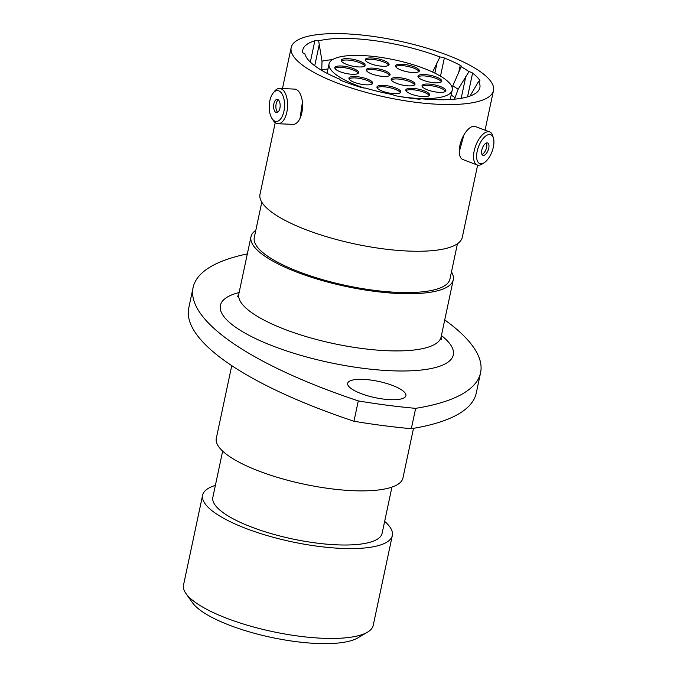 <?xml version="1.0" encoding="UTF-8"?>
<svg xmlns="http://www.w3.org/2000/svg" width="677" height="677" viewBox="0 0 677 677"><rect width="100%" height="100%" fill="white"/><g stroke="black" fill="none" stroke-linecap="round" stroke-linejoin="round"><path stroke-width="1.02" d="M454.521 99.189L458.126 89.288L468.941 71.652A4.697 1.312 -168 0 1 470.93 72.236A4.697 1.312 -168 0 1 472.588 73.091L467.536 96.87M432.611 72.058L439.957 56.986A4.697 1.312 -168 0 1 444.146 57.917A4.697 1.312 -168 0 1 444.349 57.994L440.49 76.171M463.914 134.935L459.251 151.8M327.456 389.952A295.68 82.492 12 0 0 358.285 400.902L353.961 421.246A295.68 82.492 -168 0 1 323.132 410.287A295.68 82.492 -168 0 1 188.773 307.908L193.097 287.573A295.68 82.492 12 0 0 327.456 389.952M361.213 393.65A29.771 8.302 12 0 0 405.921 395.715A29.771 8.302 12 0 0 392.398 385.408A29.771 8.302 12 0 0 347.682 383.343A29.771 8.302 12 0 0 361.213 393.65M367.501 632.166L357.769 637.912A88.272 24.626 -168 0 1 230.408 625.565A88.272 24.626 -168 0 1 192.539 602.792L185.989 593.585A96.963 27.055 12 0 0 227.59 618.6A96.963 27.055 12 0 0 367.501 632.166A96.963 27.055 12 0 0 373.222 625.345L392.322 535.49A96.963 27.055 12 0 0 384.654 521.383M215.371 485.401A96.963 27.055 12 0 0 202.626 495.175L183.526 585.03A96.963 27.055 12 0 0 185.989 593.585M202.626 495.175A96.963 27.055 12 0 0 246.69 528.745A96.963 27.055 12 0 0 392.322 535.49M222.657 451.119L212.84 497.341A86.529 24.144 12 0 0 252.157 527.298A86.529 24.144 12 0 0 382.116 533.324L391.941 487.101M231.762 365.656L216.31 438.315A95.398 26.615 12 0 0 259.663 471.353A95.398 26.615 12 0 0 402.942 477.987L413.495 428.338M255.813 230.307A103.403 28.849 12 0 0 250.972 236.764A103.403 28.849 12 0 0 297.965 272.569A103.403 28.849 12 0 0 453.26 279.762A103.403 28.849 12 0 0 451.466 271.892M261.796 202.161L254.29 237.475A100.01 27.901 12 0 0 299.733 272.103A100.01 27.901 12 0 0 449.943 279.059L457.449 243.745M300.072 118.213L302.399 102.159M275.234 122.639L260.002 194.291A103.403 28.849 12 0 0 306.986 230.095A103.403 28.849 12 0 0 462.289 237.288L477.632 165.103M446.481 54.769A103.403 28.849 12 0 0 291.186 47.576A103.403 28.849 12 0 0 338.17 83.381A103.403 28.849 12 0 0 493.474 90.574A103.403 28.849 12 0 0 446.481 54.769M439.957 56.986A89.482 24.964 12 0 0 439.195 56.699A89.482 24.964 12 0 0 318.647 40.874L322.015 61.184L321.744 70.408M310.32 62.081L314.847 40.789A91.573 25.548 12 0 0 302.754 50.039A91.573 25.548 12 0 0 302.636 52.315A4.697 1.312 -168 0 0 304.878 53.864A89.482 24.964 12 0 0 339.905 79.26A4.697 1.312 -168 0 0 341.919 80.8A91.573 25.548 12 0 0 361.002 87.392A4.697 1.312 -168 0 0 365.385 88.061A89.482 24.964 12 0 0 392.753 94.636A4.697 1.312 -168 0 0 396.73 95.982A91.573 25.548 12 0 0 417.912 99.07A4.697 1.312 -168 0 0 421.026 98.757A89.482 24.964 12 0 0 478.825 90.159A89.482 24.964 12 0 0 478.605 81.384L470.05 96.058M314.847 40.789A4.697 1.312 -168 0 1 318.647 40.874M458.557 73.226L460.242 65.297A91.573 25.548 12 0 0 444.349 57.994M460.242 65.297A4.697 1.312 -168 0 1 461.35 66.473A4.697 1.312 -168 0 1 461.164 66.744L452.101 87.426M468.941 71.652A89.482 24.964 12 0 0 461.164 66.744M479.671 81.105L479.824 80.385A91.573 25.548 12 0 0 472.588 73.091M479.824 80.385A4.697 1.312 -168 0 1 479.934 80.783A4.697 1.312 -168 0 1 478.605 81.384M247.333 253.9A295.68 82.492 12 0 0 193.097 287.573M358.285 400.902A234.801 65.508 12 0 0 415.644 408.349A295.68 82.492 12 0 0 480.577 372.722A295.68 82.492 12 0 0 444.721 319.908M353.961 421.246A234.801 65.508 12 0 0 411.32 428.693L415.644 408.349M480.577 372.722L476.253 393.066A295.68 82.492 -168 0 1 411.32 428.693M269.861 100.738A15.444 7.659 -87.5 0 0 271.985 118.492A15.444 7.659 -87.5 0 0 283.925 111.273A15.444 7.659 -87.5 0 0 282.021 93.875A15.444 7.659 -87.5 0 0 273.068 93.155A15.444 7.659 -87.5 0 0 269.861 100.738M273.068 93.155L274.439 91.395A17.653 8.75 92.5 0 1 279.567 88.45A17.653 8.75 92.5 0 1 286.845 112.111A17.653 8.75 92.5 0 1 278.052 123.73A17.653 8.75 92.5 0 1 273.195 120.354L271.985 118.492M279.897 108.261A6.609 3.275 -87.5 0 0 277.172 99.409A6.609 3.275 -87.5 0 0 273.88 103.75A6.609 3.275 -87.5 0 0 276.605 112.61A6.609 3.275 -87.5 0 0 279.897 108.261M278.289 99.857A6.609 3.275 -87.5 0 0 276.148 103.852A6.609 3.275 -87.5 0 0 277.756 112.255M279.567 88.45L294.546 89.093A17.653 8.75 92.5 0 1 301.832 112.754A17.653 8.75 92.5 0 1 293.039 124.373L278.052 123.73M477.183 151.293A15.444 7.168 110.8 0 0 484.123 162.785A15.444 7.168 110.8 0 0 493.364 147.019A15.444 7.168 110.8 0 0 493.448 138.184A15.444 7.168 110.8 0 0 485.401 136.255A15.444 7.168 110.8 0 0 477.183 151.293M484.123 162.785L482.134 164.037A17.653 8.2 -69.2 0 1 477.183 164.968A17.653 8.2 -69.2 0 1 474.196 150.903A17.653 8.2 -69.2 0 1 489.699 131.956A17.653 8.2 -69.2 0 1 492.788 135.925L493.448 138.184M488.735 148.238A6.609 3.072 110.8 0 0 487.618 142.974A6.609 3.072 110.8 0 0 481.812 150.066A6.609 3.072 110.8 0 0 482.929 155.329A6.609 3.072 110.8 0 0 488.735 148.238M482.024 154.466A6.609 3.072 110.8 0 0 486.577 147.417A6.609 3.072 110.8 0 0 486.365 143.016M477.183 164.968L462.882 159.544A17.653 8.2 -69.2 0 1 459.895 145.479A17.653 8.2 -69.2 0 1 475.398 126.531L489.699 131.956M396.73 83.406A12.178 3.393 12 0 0 415.009 84.253A12.178 3.393 12 0 0 409.483 80.038A12.178 3.393 12 0 0 391.196 79.192A12.178 3.393 12 0 0 396.73 83.406M414.603 84.887A12.178 3.393 12 0 0 409.187 81.418A12.178 3.393 12 0 0 391.306 79.937M340.353 71.83A12.178 3.393 12 0 0 358.641 72.676A12.178 3.393 12 0 0 353.106 68.462A12.178 3.393 12 0 0 334.827 67.615A12.178 3.393 12 0 0 340.353 71.83M358.235 73.311A12.178 3.393 12 0 0 352.819 69.841A12.178 3.393 12 0 0 334.937 68.36M354.443 82.382A12.178 3.393 12 0 0 372.722 83.229A12.178 3.393 12 0 0 367.196 79.014A12.178 3.393 12 0 0 348.909 78.168A12.178 3.393 12 0 0 354.443 82.382M372.316 83.863A12.178 3.393 12 0 0 366.9 80.394A12.178 3.393 12 0 0 349.019 78.913M382.48 91.2A12.178 3.393 12 0 0 400.767 92.047A12.178 3.393 12 0 0 395.233 87.832A12.178 3.393 12 0 0 376.954 86.986A12.178 3.393 12 0 0 382.48 91.2M400.361 92.681A12.178 3.393 12 0 0 394.945 89.212A12.178 3.393 12 0 0 377.064 87.731M411.362 94.171A12.178 3.393 12 0 0 429.641 95.017A12.178 3.393 12 0 0 424.115 90.794A12.178 3.393 12 0 0 405.828 89.948A12.178 3.393 12 0 0 411.362 94.171M429.235 95.652A12.178 3.393 12 0 0 423.819 92.182A12.178 3.393 12 0 0 405.938 90.693M427.559 89.889A12.178 3.393 12 0 0 445.847 90.735A12.178 3.393 12 0 0 440.312 86.521A12.178 3.393 12 0 0 422.025 85.674A12.178 3.393 12 0 0 427.559 89.889M445.441 91.37A12.178 3.393 12 0 0 440.025 87.9A12.178 3.393 12 0 0 422.143 86.419M423.506 80.368A12.178 3.393 12 0 0 441.793 81.215A12.178 3.393 12 0 0 436.259 77A12.178 3.393 12 0 0 417.971 76.154A12.178 3.393 12 0 0 423.506 80.368M441.387 81.849A12.178 3.393 12 0 0 435.963 78.38A12.178 3.393 12 0 0 418.081 76.899M401.089 70.061A12.178 3.393 12 0 0 419.376 70.907A12.178 3.393 12 0 0 413.842 66.693A12.178 3.393 12 0 0 395.554 65.847A12.178 3.393 12 0 0 401.089 70.061M418.97 71.542A12.178 3.393 12 0 0 413.554 68.072A12.178 3.393 12 0 0 395.673 66.591M370.801 63.79A12.178 3.393 12 0 0 389.089 64.637A12.178 3.393 12 0 0 383.554 60.422A12.178 3.393 12 0 0 365.275 59.576A12.178 3.393 12 0 0 370.801 63.79M388.683 65.271A12.178 3.393 12 0 0 383.267 61.802A12.178 3.393 12 0 0 365.385 60.321M346.819 64.493A12.178 3.393 12 0 0 365.106 65.339A12.178 3.393 12 0 0 359.572 61.116A12.178 3.393 12 0 0 341.284 60.27A12.178 3.393 12 0 0 346.819 64.493M364.7 65.974A12.178 3.393 12 0 0 359.275 62.504A12.178 3.393 12 0 0 341.403 61.015M371.808 73.962A12.178 3.393 12 0 0 390.096 74.808A12.178 3.393 12 0 0 384.561 70.594A12.178 3.393 12 0 0 366.274 69.748A12.178 3.393 12 0 0 371.808 73.962M389.69 75.443A12.178 3.393 12 0 0 384.265 71.974A12.178 3.393 12 0 0 366.392 70.493M399.692 96.506A62.961 17.568 12 0 0 452.228 90.092A62.961 17.568 12 0 0 423.624 68.292A62.961 17.568 12 0 0 329.056 63.909A62.961 17.568 12 0 0 357.668 85.708A62.961 17.568 12 0 0 364.141 88.01M461.189 98.3L465.861 76.289M434.854 73.133L437.224 61.962M250.972 236.764L238.82 293.945A103.403 28.849 12 0 0 285.804 329.75A103.403 28.849 12 0 0 441.108 336.943L441.167 339.626M441.404 335.538A119.05 33.215 -168 0 1 414.899 370.59A119.05 33.215 -168 0 1 274.481 346.616A119.05 33.215 -168 0 1 239.116 292.549M332.5 59.652A82.357 22.976 12 0 0 322.015 61.184M327.99 68.952A80.791 22.544 12 0 0 321.829 69.993M454.876 97.53A80.791 22.544 12 0 0 451.161 95.135M458.126 89.288A82.357 22.976 12 0 0 452.761 85.894M319.299 44.276L314.729 65.779M282.47 88.577L291.186 47.576M485.054 130.187L493.474 90.574M441.108 336.943L453.26 279.762M238.82 293.945L237.669 296.374M327.05 73.344L329.056 63.909M450.23 99.519L452.228 90.092"/></g></svg>
